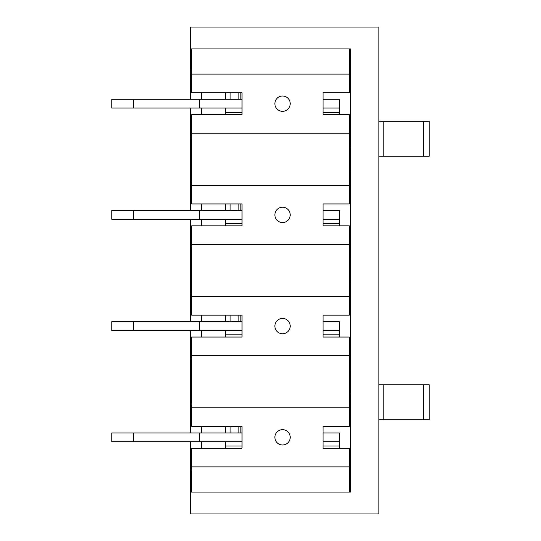 <?xml version="1.0" encoding="UTF-8"?>
<svg xmlns="http://www.w3.org/2000/svg" width="541" height="541" viewBox="0 0 541 541"><rect width="100%" height="100%" fill="white"/><g stroke="black" fill="none" stroke-linecap="round" stroke-linejoin="round"><path stroke-width="0.81" d="M242.037 330.49L111.777 330.49L111.777 321.733L133.668 321.733L133.668 330.49M191.683 470.163L190.588 470.163L190.588 492.06L350.412 492.06L350.412 48.94L190.588 48.94L190.588 99.294M225.617 315.16L225.617 321.733L201.536 321.733L201.536 315.16M201.536 337.057L201.536 330.49M238.865 315.16L238.865 321.733M349.317 369.895L350.412 369.895M230.108 321.733L230.108 315.16M225.617 330.49L225.617 337.057M350.412 282.321L349.317 282.321M191.683 182.053L190.588 182.053L190.588 210.51M190.588 219.267L190.588 321.733M225.617 203.943L225.617 210.51L201.536 210.51L201.536 203.943M201.536 225.84L201.536 219.267L111.777 219.267L111.777 210.51L133.668 210.51L133.668 219.267M191.683 247.731L190.588 247.731M191.683 293.269L190.588 293.269M349.317 258.679L350.412 258.679M242.037 219.267L225.617 219.267L225.617 225.84M225.617 219.267L201.536 219.267M238.865 203.943L238.865 210.51M230.108 210.51L230.108 203.943M350.412 171.105L349.317 171.105M378.869 384.779L429.223 384.779L429.223 419.809L378.869 419.809M225.617 426.376L225.617 432.949L201.536 432.949L201.536 426.376M201.536 448.273L201.536 441.706L111.777 441.706L111.777 432.949L133.668 432.949L133.668 441.706M191.683 404.485L190.588 404.485L190.588 432.949M190.588 441.706L190.588 470.163M242.037 441.706L201.536 441.706M349.317 147.463L350.412 147.463M242.037 108.051L225.617 108.051L225.617 114.624M225.617 108.051L111.777 108.051L111.777 99.294L133.668 99.294L133.668 108.051M201.536 114.624L201.536 108.051M191.683 136.515L190.588 136.515L190.588 182.053M230.108 432.949L230.108 426.376M238.865 426.376L238.865 432.949M350.412 393.537L349.317 393.537M349.317 481.111L350.412 481.111M225.617 441.706L225.617 448.273M378.869 121.191L429.223 121.191L429.223 156.221L423.65 156.221L423.65 121.191M378.869 156.221L423.65 156.221M190.588 108.051L190.588 136.515M225.617 92.727L225.617 99.294L201.536 99.294L201.536 92.727M191.683 70.837L190.588 70.837M238.865 92.727L238.865 99.294M230.108 99.294L230.108 92.727M350.412 59.889L349.317 59.889M191.683 358.947L190.588 358.947L190.588 404.485M190.588 48.94L190.588 27.05L378.869 27.05L378.869 513.95L190.588 513.95L190.588 492.06M190.588 330.49L190.588 358.947M323.045 99.294L339.464 99.294L339.464 108.051L323.045 108.051M339.464 114.624L339.464 108.051M201.536 99.294L133.668 99.294M225.617 99.294L242.037 99.294M199.345 99.294L199.345 108.051M240.873 92.727L240.873 99.294M323.045 432.949L339.464 432.949L339.464 441.706L323.045 441.706M339.464 448.273L339.464 441.706M201.536 432.949L133.668 432.949M225.617 432.949L242.037 432.949M199.345 432.949L199.345 441.706M240.873 426.376L240.873 432.949M323.045 321.733L339.464 321.733L339.464 330.49L323.045 330.49M339.464 337.057L339.464 330.49M201.536 321.733L133.668 321.733M225.617 321.733L242.037 321.733M199.345 321.733L199.345 330.49M240.873 315.16L240.873 321.733M323.045 210.51L339.464 210.51L339.464 219.267L323.045 219.267M339.464 225.84L339.464 219.267M201.536 210.51L133.668 210.51M225.617 210.51L242.037 210.51M199.345 210.51L199.345 219.267M240.873 203.943L240.873 210.51M274.875 437.324A7.662 7.662 0 0 1 282.544 429.662A7.662 7.662 0 0 1 290.206 437.324A7.662 7.662 0 0 1 282.544 444.986A7.662 7.662 0 0 1 274.875 437.324M191.683 466.883L191.683 492.06L349.317 492.06L349.317 466.883L191.683 466.883L191.683 448.273L242.037 448.273L242.037 426.376L191.683 426.376L191.683 355.667L349.317 355.667L349.317 337.057L323.045 337.057L323.045 315.16L349.317 315.16L349.317 296.556L191.683 296.556L191.683 315.16L242.037 315.16L242.037 337.057L191.683 337.057L191.683 355.667M349.317 466.883L349.317 448.273L323.045 448.273L323.045 426.376L349.317 426.376L349.317 407.772L191.683 407.772M191.683 74.117L191.683 92.727L242.037 92.727L242.037 114.624L191.683 114.624L191.683 133.228L349.317 133.228L349.317 114.624L323.045 114.624L323.045 92.727L349.317 92.727L349.317 74.117L191.683 74.117L191.683 48.94L349.317 48.94L349.317 74.117M349.317 407.772L349.317 355.667M274.875 326.108A7.662 7.662 0 0 1 282.544 318.446A7.662 7.662 0 0 1 290.206 326.108A7.662 7.662 0 0 1 282.544 333.77A7.662 7.662 0 0 1 274.875 326.108M274.875 214.892A7.662 7.662 0 0 1 282.544 207.23A7.662 7.662 0 0 1 290.206 214.892A7.662 7.662 0 0 1 282.544 222.554A7.662 7.662 0 0 1 274.875 214.892M349.317 296.556L349.317 244.444L191.683 244.444L191.683 225.84L242.037 225.84L242.037 203.943L191.683 203.943L191.683 185.333L349.317 185.333L349.317 133.228M349.317 185.333L349.317 203.943L323.045 203.943L323.045 225.84L349.317 225.84L349.317 244.444M274.875 103.676A7.662 7.662 0 0 1 282.544 96.014A7.662 7.662 0 0 1 290.206 103.676A7.662 7.662 0 0 1 282.544 111.338A7.662 7.662 0 0 1 274.875 103.676M191.683 133.228L191.683 185.333M191.683 244.444L191.683 296.556M423.65 384.779L423.65 419.809M383.204 384.779L383.204 419.809M383.204 156.221L383.204 121.191M339.464 112.379L323.045 112.379M242.037 112.379L225.617 112.379M339.464 446.027L323.045 446.027M242.037 446.027L225.617 446.027M339.464 334.811L323.045 334.811M242.037 334.811L225.617 334.811M339.464 223.595L323.045 223.595M242.037 223.595L225.617 223.595"/></g></svg>
